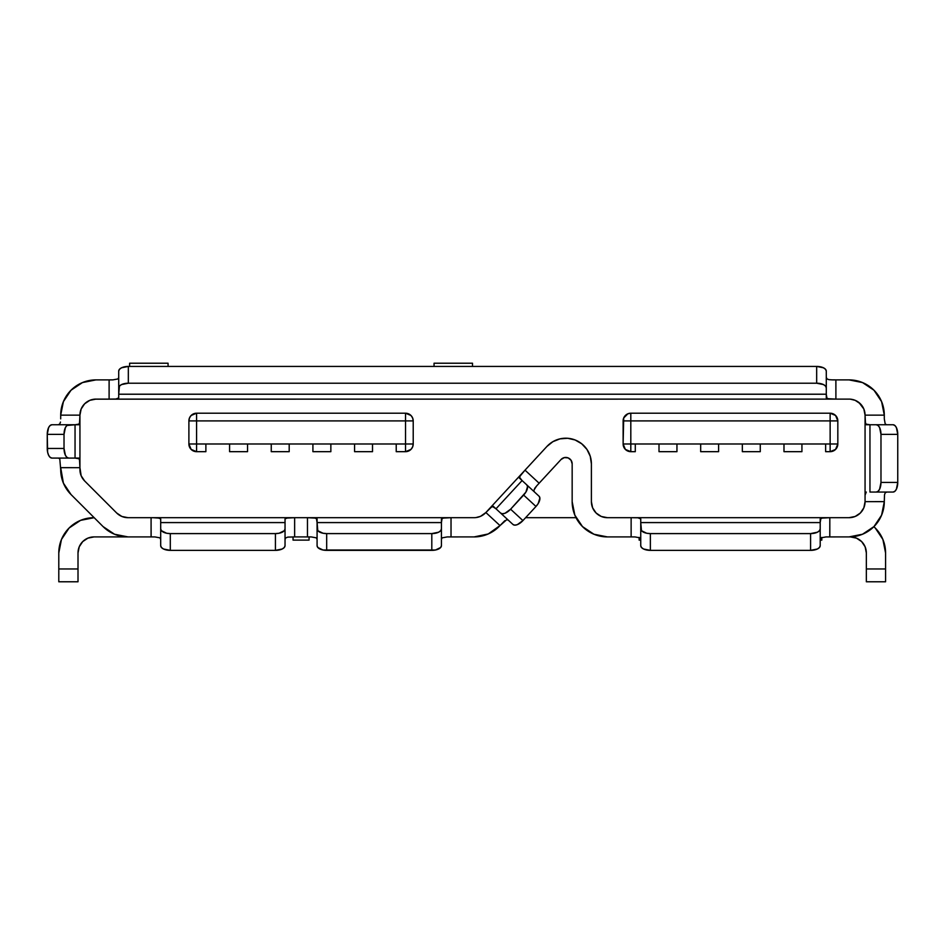 <?xml version="1.0" encoding="UTF-8"?>
<svg xmlns="http://www.w3.org/2000/svg" width="945" height="945" viewBox="0 0 945 945"><rect width="100%" height="100%" fill="white"/><g stroke="black" fill="none" stroke-linecap="round" stroke-linejoin="round"><path stroke-width="1.42" d="M560.007 438.858L567.638 438.279L560.007 438.858L552.896 441.669L546.919 446.453L550.746 443.063M554.018 441.055L560.007 438.87M860.375 512.993L863.848 507.796L860.375 512.993L855.178 516.466L849.035 517.683L829.816 517.683L829.816 536.914L849.035 536.914L862.525 534.232L873.971 526.589L881.602 515.155L884.296 501.665A35.248 35.248 0 0 1 849.035 536.914L826.143 536.925M850.382 399.168L855.178 400.337L860.375 403.81L863.848 409.008L858.97 402.558M863.848 409.008L865.065 415.138L884.296 415.138L881.602 401.649L873.971 390.214L862.525 382.571L849.035 379.89L835.9 379.89L835.9 399.109L849.035 399.109L94.618 399.168M84.625 403.81L81.152 409.008L84.625 403.81L89.822 400.337L95.965 399.109L109.1 399.109L109.1 379.89L95.965 379.89L82.475 382.571L71.029 390.214L63.398 401.649L60.704 415.138L79.935 415.138L81.152 409.008M60.693 418.859L60.704 415.138L79.935 415.138L79.474 424.033L75.045 424.754L75.045 458.077L79.463 458.786L79.935 467.692L79.935 415.138L79.935 469.618L81.152 475.748L84.625 480.946L81.152 475.748L79.935 467.692L60.704 467.692L63.398 483.108L71.029 494.542L103.076 526.589L114.51 534.232L128 536.914L151.082 536.914L94.039 536.914L87.909 538.13L82.711 541.603L79.238 546.801L78.01 552.931L78.01 568.961L58.791 568.961L58.791 552.931L61.472 539.441L69.115 528.007L80.549 520.364L94.181 517.683M546.919 446.453L525.018 470.161L539.134 483.214L561.046 459.494L564.319 457.604L568.087 457.876L571.052 460.239L572.162 463.853L572.162 501.665L574.843 515.155L582.486 526.589L593.921 534.232L607.411 536.914L631.13 536.914L631.13 517.683L607.411 517.683L601.28 516.466L596.082 512.993L592.609 507.796L591.393 501.665L591.393 463.853A25.633 25.633 0 0 0 546.919 446.453L485.872 512.533A16.018 16.018 0 0 1 474.106 517.683L451.025 517.683L451.025 536.914L474.106 536.914L488.234 533.96L499.999 525.585L485.872 512.533L480.521 516.336L475.937 517.577M623.121 443.985L623.7 417.962L627.858 413.804L630.811 413.213C626.133 413.674 623.57 416.237 623.121 420.903A7.69 7.69 0 0 1 630.811 413.213L630.811 443.985L659.008 443.985L659.008 451.675L676.951 451.675L676.951 443.985L700.67 443.985L700.67 451.675L718.613 451.675L718.613 443.985L742.333 443.985L742.333 451.675L760.276 451.675L760.276 443.985L783.984 443.985L783.984 451.675L801.927 451.675L801.927 443.985L825.646 443.985L825.646 451.675L830.135 451.675C834.801 451.214 837.364 448.651 837.825 443.985L835.569 449.418L830.135 451.675L830.135 420.903L623.121 420.903L623.121 443.985C623.57 448.651 626.133 451.214 630.811 451.675L625.366 449.418L623.121 443.985L630.811 443.985L630.811 451.675A7.69 7.69 0 0 1 623.121 443.985L630.811 443.985L630.811 413.213L830.135 413.213L835.569 415.469L837.825 420.903C837.364 416.237 834.801 413.674 830.135 413.213A7.69 7.69 0 0 1 837.825 420.903L830.135 420.903L830.135 413.213L630.811 413.213M188.894 420.903L188.894 443.985L196.584 443.985L196.584 451.675A7.69 7.69 0 0 1 188.894 443.985A7.69 7.69 0 0 0 196.584 451.675L191.15 449.418L188.894 443.985L188.894 420.903L196.584 420.903L188.894 420.903L189.484 417.962L191.15 415.469L196.584 413.213L196.584 443.985L229.588 443.985L229.588 451.675L247.543 451.675L247.543 443.985L271.25 443.985L271.25 451.675L289.194 451.675L289.194 443.985L312.913 443.985L312.913 451.675L330.856 451.675L330.856 443.985L354.576 443.985L354.576 451.675L372.519 451.675L372.519 443.985L396.227 443.985L396.227 451.675L405.523 451.675L405.523 420.903L196.584 420.903L405.523 420.903L405.523 443.985L396.227 443.985L405.523 443.985L405.523 451.675A7.69 7.69 0 0 0 413.213 443.985L412.634 446.926L410.957 449.418L405.523 451.675A7.69 7.69 0 0 0 413.213 443.985L413.213 420.903L405.523 420.903L413.213 420.903C412.764 416.237 410.201 413.674 405.523 413.213L410.957 415.469L412.634 417.962L413.213 420.903A7.69 7.69 0 0 0 405.523 413.213L196.584 413.213A7.69 7.69 0 0 0 188.894 420.903A7.69 7.69 0 0 1 196.584 413.213L405.523 413.213L405.523 420.903L405.523 413.213M875.247 528.007L882.89 539.441L885.571 552.931L885.571 568.961L866.341 568.961L866.341 552.931L865.124 546.801L861.651 541.603L856.453 538.13L850.323 536.914L856.453 538.13M884.496 494.861L884.296 501.665L865.065 501.665A16.018 16.018 0 0 1 849.035 517.683L631.13 517.683L829.816 517.683L829.781 536.914M634.804 536.925L631.13 536.914L631.13 517.683L607.411 517.683A16.018 16.018 0 0 1 591.393 501.665L591.393 463.853L590.247 456.281L586.928 449.395L581.718 443.796L575.092 439.968L567.638 438.279M154.756 536.925L151.082 536.914L151.082 517.683L128 517.683L121.87 516.466L116.672 512.993L84.625 480.946A16.018 16.018 0 0 1 79.935 469.618L81.152 475.748L84.625 480.946L116.672 512.993L121.87 516.466L128 517.683A16.018 16.018 0 0 1 116.672 512.993L121.87 516.466M884.296 501.63L865.065 501.665L865.065 415.138L865.065 501.665L863.848 507.796M474.106 517.683L294.639 517.683L294.639 536.914L307.468 536.914L307.468 517.683L128 517.683M79.935 415.079L79.935 415.138A16.018 16.018 0 0 1 95.965 399.109L95.965 399.109M82.711 541.603L87.909 538.13L94.039 536.914L128 536.914A35.248 35.248 0 0 1 103.076 526.589L71.029 494.542A35.248 35.248 0 0 1 60.704 469.618L59.783 458.833M60.704 415.138A35.248 35.248 0 0 1 95.965 379.89L112.774 379.878M832.226 379.878L849.035 379.89A35.248 35.248 0 0 1 884.296 415.138L884.307 418.812M631.13 536.914L607.411 536.914A35.248 35.248 0 0 1 572.162 501.665L572.162 463.853A6.414 6.414 0 0 0 561.046 459.494L536.618 485.954L539.134 483.214L525.018 470.161L485.872 512.533L492.25 506.319L495.995 508.8L522.089 480.556L519.313 477.024L525.018 470.161L520.459 475.252L519.384 478.052L526.731 484.832L527.546 486.592L525.881 492.144L510.607 509.201L504.984 513.265L502.445 513.761L500.637 513.088L495.995 508.8L522.089 480.556L526.731 484.832A9.615 4.69 132.7 0 1 523.648 495.085L535.98 506.473L522.928 520.589L510.607 509.201L523.648 495.085L535.98 506.473L538.213 503.52L539.879 497.98L539.052 496.219L526.731 484.832L539.052 496.219A9.615 4.69 -47.3 0 1 535.98 506.473L522.928 520.589L510.607 509.201A9.615 4.69 132.7 0 1 500.637 513.088L493.29 506.307L490.585 507.595L485.872 512.533L499.999 525.585A35.248 35.248 0 0 1 474.106 536.914L447.351 536.925M849.035 399.109L849.047 399.109A16.018 16.018 0 0 1 865.065 415.138L884.296 415.138M152.972 517.683L159.977 518.155L160.697 518.911L160.697 528.893L161.43 530.7L166.627 533.24L170.301 533.594L170.301 550.368L163.509 548.998L161.43 547.474L160.697 545.678A9.615 4.69 0 0 0 170.301 550.368L275.42 550.368L170.301 550.368L170.301 533.594L275.42 533.594L170.301 533.594A9.615 4.69 180 0 1 160.697 528.893L160.697 545.678L160.697 522.585L285.036 522.585L160.697 522.585L160.697 518.911L157.91 517.789L151.082 517.683L294.639 517.683L294.639 536.914L287.847 537.114M311.141 536.925L294.616 536.914M109.136 379.89L109.1 399.109L835.9 399.109L827.005 398.648L826.284 394.219L118.716 394.219L119.448 386.103L121.527 384.58L128.331 383.209L128.331 366.424L121.527 367.806L119.448 369.33L118.716 371.125L118.716 387.899L118.716 371.125A9.615 4.69 180 0 1 128.331 366.424L816.669 366.424L128.331 366.424L128.331 383.209L816.669 383.209L128.331 383.209A9.615 4.69 0 0 0 118.716 387.899L118.716 397.892L115.928 399.014L109.1 399.109L115.928 399.014L118.716 397.892L118.716 394.219L826.284 394.219L826.284 387.899L826.284 397.892L829.072 399.014L835.9 399.109L835.864 379.89M112.904 379.866L117.96 378.957M118.042 378.898L118.704 377.527M827.029 378.957L826.284 377.315L827.005 378.933L828.978 379.666M829.096 379.677L832.084 379.866M826.284 371.125L825.552 369.33L823.473 367.806L816.669 366.424L816.669 383.209L823.473 384.58L825.552 386.103L826.284 387.899L826.284 371.125A9.615 4.69 180 0 0 816.669 366.424L816.669 383.209A9.615 4.69 0 0 1 826.284 387.899L826.284 371.125M820.874 537.894L820.201 539.264M640.734 539.359L640.025 537.87L640.734 539.359M820.201 522.585L640.745 522.585L640.745 518.911L637.958 517.789L631.13 517.683L637.958 517.789L640.745 518.911L640.745 528.893A9.615 4.69 180 0 0 650.361 533.594L650.361 550.368A9.615 4.69 0 0 1 640.745 545.678L640.745 528.893L640.745 545.678L641.478 547.474L643.557 548.998L650.361 550.368L810.586 550.368L817.378 548.998L819.469 547.474L820.201 545.678L820.201 528.893L819.469 530.7L817.378 532.212L810.586 533.594L650.361 533.594L646.675 533.24L641.478 530.7L640.745 522.585L820.201 522.585L820.91 518.155L829.816 517.683L822.977 517.789L820.201 518.911L820.201 528.893A9.615 4.69 180 0 1 810.586 533.594L810.586 550.368L650.361 550.368L650.361 533.594L810.586 533.594L810.586 550.368A9.615 4.69 0 0 0 820.201 545.678L820.201 528.893M640.001 537.835L634.945 536.925M826.001 536.925L820.945 537.835M317.071 539.359L316.362 537.87L317.071 539.359M307.468 536.914L307.468 517.683L314.295 517.789L317.083 518.911L317.083 528.893A9.615 4.69 180 0 0 326.686 533.594L326.686 550.368L326.686 533.594L431.806 533.594L431.806 550.368L326.686 550.368A9.615 4.69 0 0 1 317.083 545.678L317.083 528.893L317.083 545.678L317.803 547.474L323.013 550.014L435.48 550.014L440.689 547.474L441.421 545.678L441.421 528.893L440.689 530.7L438.598 532.212L431.806 533.594L326.686 533.594L323.013 533.24L317.803 530.7L317.083 522.585L441.421 522.585L442.13 518.155L451.025 517.683L307.468 517.683L316.362 518.155L317.083 522.585L441.421 522.585L441.421 528.893L441.421 518.911L444.197 517.789L451.025 517.683L451.025 536.914M316.327 537.835L311.271 536.925M447.221 536.925L442.165 537.835M442.083 537.894L441.421 539.359M285.036 545.678L284.303 547.474L282.212 548.998L275.42 550.368L275.42 533.594L279.094 533.24L284.303 530.7L285.036 528.893L285.036 518.911L285.744 518.155L294.639 517.683L287.812 517.789L285.036 518.911L285.036 545.678L285.036 528.893A9.615 4.69 180 0 1 275.42 533.594L275.42 550.368A9.615 4.69 0 0 0 285.036 545.678M160.697 539.489L159.977 537.87L160.697 539.489M285.036 539.359L285.78 537.835M287.729 537.138L285.709 537.894M159.953 537.835L154.897 536.925M151.082 517.683L151.117 536.914M869.955 492.05L869.955 424.754L865.537 424.045L865.065 415.138L865.171 421.966L866.281 424.754L876.275 424.754L878.07 425.486L879.594 427.565L880.976 434.369L897.75 434.369L896.38 427.565L894.856 425.486L893.06 424.754L876.275 424.754L893.06 424.754A9.615 4.69 -90 0 1 897.75 434.369L897.75 482.434L897.75 434.369L880.976 434.369L880.976 482.434L880.976 434.369A9.615 4.69 90 0 0 876.275 424.754L869.955 424.754L869.955 492.05L876.275 492.05L869.955 492.05M865.525 492.758L866.281 492.05L865.171 494.837L865.525 492.758M865.065 497.956L865.065 501.665L865.065 497.956M884.307 418.942L885.217 423.998L886.741 424.754M885.217 492.794L886.859 492.05L885.241 492.758L884.52 494.743M893.06 492.05L894.856 491.317L896.38 489.226L897.75 482.434L880.976 482.434L879.594 489.226L878.07 491.317L876.275 492.05L893.06 492.05A9.615 4.69 -90 0 0 897.75 482.434L880.976 482.434A9.615 4.69 90 0 1 876.275 492.05L893.06 492.05M60.704 467.657L79.935 467.692L79.829 460.865L78.718 458.077L51.94 458.077L68.725 458.077A9.615 4.69 -90 0 1 64.024 448.462L47.25 448.462A9.615 4.69 90 0 0 51.94 458.077L50.144 457.345L48.62 455.266L47.604 452.147L47.25 434.369L64.024 434.369L64.024 448.462L65.406 455.266L66.93 457.345L68.725 458.077L75.045 458.077L75.045 424.754L66.93 425.486L65.406 427.565L64.024 434.369L47.25 434.369L47.25 448.462L64.024 448.462L64.024 434.369A9.615 4.69 -90 0 1 68.725 424.754L78.718 424.754L79.829 421.966L79.935 415.138M47.25 434.369L48.62 427.565L50.144 425.486L51.94 424.754L68.725 424.754L51.94 424.754A9.615 4.69 90 0 0 47.25 434.369M58.141 424.754L59.759 424.033L58.141 424.754M59.724 458.75L58.354 458.089M59.783 424.01L60.48 422.061M508.315 520.187L506.733 519.691L508.315 520.187M512.958 524.463L514.777 525.148L517.305 524.652L522.928 520.589A9.615 4.69 -47.3 0 1 512.958 524.463L500.637 513.088L512.958 524.463M506.697 519.703L499.999 525.585L504.854 520.648M534.61 488.447L536.618 485.954L533.807 490.349M533.795 490.455L534.409 491.932M572.162 501.665L574.843 515.155M873.865 526.696L876.984 523.152M881.142 516.218L883.079 510.843M855.178 516.466L849.035 517.683M883.079 405.96L881.142 400.574M876.984 393.652L873.404 389.671M866.211 384.343L862.171 382.418M82.829 382.418L78.789 384.343M71.596 389.671L68.016 393.652M63.858 400.574L61.921 405.96M62.193 479.765L63.681 483.793M58.791 581.695L58.791 568.961L58.791 581.777L78.01 581.777L78.01 552.931L79.238 546.801M873.853 526.696A35.248 35.248 0 0 1 885.571 552.931L882.89 539.441M865.124 546.801L866.341 552.931A16.018 16.018 0 0 0 850.323 536.914M472.5 363.223L434.05 363.223L472.5 363.223L472.5 366.424L472.5 363.223M434.05 366.424L434.05 363.223L434.05 366.424M168.068 366.424L168.068 363.223L129.607 363.223L129.607 366.424L129.607 363.223L168.068 363.223L168.068 366.424M866.341 581.695L866.341 552.931M885.571 552.931L885.571 581.695M78.01 581.695L78.01 568.961L58.791 568.961L58.791 552.931A35.248 35.248 0 0 1 94.039 517.683M78.01 552.931A16.018 16.018 0 0 1 94.039 536.914M885.571 568.961L866.341 568.961L866.341 581.777L885.571 581.777L885.571 568.961M441.421 545.678L441.421 528.893A9.615 4.69 180 0 1 431.806 533.594L431.806 550.368A9.615 4.69 0 0 0 441.421 545.678M576.013 517.683L525.609 517.683L576.013 517.683M561.046 459.494L564.319 457.604L568.087 457.876L571.052 460.239L572.162 463.853M630.811 451.675L630.811 443.985L635.288 443.985L635.288 451.675L630.811 451.675L635.288 451.675L635.288 443.985L837.825 443.985A7.69 7.69 0 0 1 830.135 451.675L830.135 443.985L825.646 443.985L825.646 451.675L830.135 451.675M837.825 443.985L837.825 420.903L830.135 420.903L830.135 443.985L837.825 443.985L837.825 420.903M196.584 451.675L205.88 451.675L205.88 443.985L196.584 443.985L196.584 451.675L205.88 451.675L205.88 443.985L396.227 443.985L396.227 451.675L405.523 451.675M623.121 420.903L830.135 420.903L830.135 413.213M413.213 443.985L405.523 443.985L413.213 443.985L413.213 420.903M188.894 443.985L196.584 443.985L196.584 413.213M801.927 443.985L783.984 443.985L783.984 451.675L801.927 451.675L801.927 443.985M760.276 443.985L742.333 443.985L742.333 451.675L760.276 451.675L760.276 443.985M718.613 443.985L700.67 443.985L700.67 451.675L718.613 451.675L718.613 443.985M676.951 443.985L659.008 443.985L659.008 451.675L676.951 451.675L676.951 443.985M372.519 443.985L354.576 443.985L354.576 451.675L372.519 451.675L372.519 443.985M330.856 443.985L312.913 443.985L312.913 451.675L330.856 451.675L330.856 443.985M289.194 443.985L271.25 443.985L271.25 451.675L289.194 451.675L289.194 443.985M247.543 443.985L229.588 443.985L229.588 451.675L247.543 451.675L247.543 443.985M639.139 540.115L640.745 540.115L639.139 540.115L639.139 537.398L639.139 540.115M309.062 540.115L309.062 536.914L309.062 540.115L293.044 540.115L309.062 540.115M293.044 536.914L293.044 540.115L293.044 536.914M821.796 540.115L821.796 537.398L821.796 540.115L820.201 540.115L821.796 540.115"/></g></svg>
